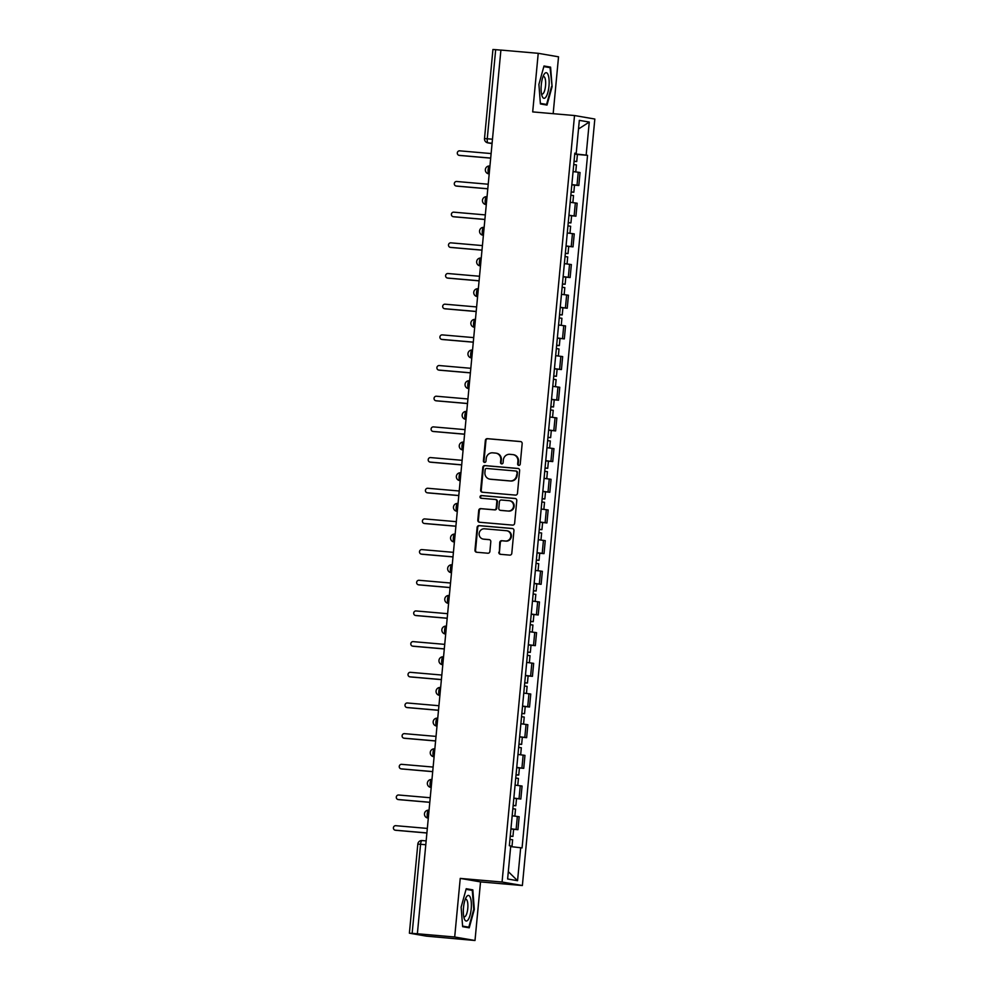 <?xml version="1.0" encoding="UTF-8"?>
<svg xmlns="http://www.w3.org/2000/svg" width="990" height="990" viewBox="0 0 990 990"><rect width="100%" height="100%" fill="white"/><g stroke="black" fill="none" stroke-linecap="round" stroke-linejoin="round"><path stroke-width="1.49" d="M518.81 465.374A1.361 1.299 -80.2 0 0 520.233 464.137L522.163 443.619A1.943 1.844 -80.2 0 0 520.505 441.54L487.365 438.657A1.943 1.844 -80.2 0 0 485.348 440.426L483.405 460.944A1.361 1.299 -80.2 0 0 484.568 462.404A1.361 1.299 -80.2 0 0 485.979 461.167L486.226 458.506A6.2 5.915 -80.2 0 1 492.711 452.838L495.47 453.086A6.2 5.915 -80.2 0 1 500.779 459.768L500.532 462.429A1.361 1.299 -80.2 0 0 501.683 463.889A1.361 1.299 -80.2 0 0 503.106 462.652L503.353 459.991A6.2 5.915 -80.2 0 1 509.825 454.323L512.597 454.571A6.2 5.915 -80.2 0 1 517.906 461.253L517.646 463.914A1.361 1.299 -80.2 0 0 518.81 465.374M498.812 552.222A1.943 1.844 -80.2 0 0 500.47 554.313L509.776 555.118A1.943 1.844 -80.2 0 0 511.793 553.348L513.946 530.578A1.943 1.844 -80.2 0 0 512.288 528.487L479.148 525.616A1.943 1.844 -80.2 0 0 477.118 527.385L474.965 550.155A1.943 1.844 -80.2 0 0 476.623 552.247L487.86 553.224A1.943 1.844 -80.2 0 0 489.889 551.455L490.805 541.703A1.943 1.844 -80.2 0 0 489.147 539.612L483.578 539.129A5.185 4.938 -80.2 0 1 479.16 533.338A5.185 4.938 -80.2 0 1 484.555 528.808L506.373 530.702A5.185 4.938 -80.2 0 1 510.791 536.493A5.185 4.938 -80.2 0 1 505.395 541.023L501.757 540.713A1.943 1.844 -80.2 0 0 499.74 542.483L499.406 552.333A1.943 1.844 -80.2 0 0 500.655 554.338M502.066 882.028L460.239 878.402L454.695 936.998L417.372 933.768L500.903 50.069L538.226 53.312L532.694 111.907L574.522 115.533L502.066 882.028L522.374 885.53L594.829 119.035L574.522 115.533M515.443 495.099A1.943 1.844 -80.2 0 0 517.473 493.329L519.626 470.547A1.943 1.844 -80.2 0 0 517.968 468.456L484.815 465.585A1.943 1.844 -80.2 0 0 482.798 467.354L480.645 490.137A1.943 1.844 -80.2 0 0 482.303 492.228L515.443 495.099M516.78 500.569L514.627 523.339A1.943 1.844 -80.2 0 1 512.61 525.108L479.469 522.237A1.943 1.844 -80.2 0 1 477.811 520.146L478.727 510.394A1.943 1.844 -80.2 0 1 480.756 508.625L494.196 509.788A1.943 1.844 -80.2 0 0 496.213 508.019L496.832 501.559A1.943 1.844 -80.2 0 0 495.173 499.467L481.177 498.255A1.361 1.299 -80.2 0 1 480.026 496.733A1.361 1.299 -80.2 0 1 481.437 495.557L515.122 498.477A1.943 1.844 -80.2 0 1 516.78 500.569M454.695 936.998L475.002 940.5L426.331 936.132L409.39 933.186L417.817 844.111L420.564 844.284L412.149 933.36L409.39 933.186M553.163 113.677L558.533 56.814L538.226 53.312M475.002 940.5L480.534 881.904L522.374 885.53M417.372 933.768L412.149 933.36M492.476 139.194L484.506 138.575L492.933 49.5L495.681 49.673L487.253 138.749A3.948 1.2 95 0 0 488.07 142.882L492.067 143.575M500.903 50.119L495.681 49.673M571.849 184.585L577.021 185.204L578.247 172.235L573.074 171.604M578.247 172.235L580.053 172.545L578.828 185.514L574.497 185.142L573.841 192.233L571.131 192.085M577.021 185.204L578.828 185.514M568.928 215.461L575.933 216.191L577.158 203.222L570.166 202.282M568.941 215.251L575.933 216.191M566.02 246.139L573.024 246.869L574.25 233.888L567.27 232.947M566.045 245.928L573.024 246.869M563.124 276.816L570.129 277.547L571.354 264.565L564.374 263.625M563.149 276.606L570.129 277.547M560.229 307.494L567.233 308.224L568.458 295.243L561.466 294.302M560.241 307.284L567.233 308.224M557.321 338.172L564.325 338.902L565.55 325.92L558.57 324.98M557.345 337.961L564.325 338.902M554.425 368.837L561.429 369.567L562.654 356.598L555.675 355.657M554.45 368.639L561.429 369.567M551.529 399.514L558.533 400.245L559.758 387.276L552.779 386.335M551.541 399.304L558.533 400.245M548.621 430.192L555.625 430.922L556.85 417.941L549.871 417M548.646 429.982L555.625 430.922M545.725 460.87L552.729 461.6L553.955 448.618L546.975 447.678M545.75 460.659L552.729 461.6M542.829 491.547L549.834 492.278L551.059 479.296L544.079 478.356M542.842 491.337L549.834 492.278M539.934 522.225L546.925 522.955L548.163 509.974L541.171 509.033M539.946 522.015L546.925 522.955M539.699 553.249L544.03 553.62L545.255 540.651L538.275 539.711M537.05 552.692L544.03 553.62M534.13 583.568L541.134 584.298L542.359 571.329L535.38 570.389M534.142 583.357L541.134 584.298M531.234 614.245L538.226 614.976L539.463 601.994L532.471 601.054M531.246 614.035L538.226 614.976M528.326 644.923L535.33 645.653L536.555 632.672L529.576 631.731M528.351 644.713L535.33 645.653M528.103 675.947L532.434 676.331L533.659 663.35L526.68 662.409M525.455 675.39L532.434 676.331M522.534 706.278L529.526 707.009L530.764 694.027L523.772 693.087M522.547 706.068L529.526 707.009M519.626 736.944L526.63 737.674L527.856 724.705L520.876 723.764M519.651 736.746L526.63 737.674M519.404 767.98L523.735 768.351L524.96 755.382L517.98 754.442M516.755 767.411L523.735 768.351M513.835 798.299L520.839 799.029L522.064 786.048L515.072 785.107M513.847 798.088L520.839 799.029M510.927 828.976L517.931 829.707L519.156 816.725L512.177 815.785M510.951 828.766L517.931 829.707M574.794 153.326L576.205 153.388L579.323 120.359L589.273 122.067L586.154 155.108L574.745 153.883M510.679 846.599L522.077 847.91L587.54 155.343L586.154 155.108M520.691 847.663L517.56 880.704L507.623 878.984L510.741 845.955L509.343 845.707L574.819 153.153L576.205 153.388M547 105.076L552.098 86.675L550.589 67.134L543.993 65.996L538.907 84.398L540.404 103.938L547 105.076M460.239 878.402L480.534 881.904M469.235 927.816L474.321 909.414L472.824 889.862L466.228 888.723L461.13 907.137L462.639 926.677L469.235 927.816M577.405 154.465L587.54 155.343M589.273 122.067L578.519 128.972M508.315 871.658L517.56 880.704M543.832 66.59L550.056 67.666L552.098 86.675M543.844 66.54L550.589 67.134M466.067 889.28L472.824 889.862M519.007 465.374A1.361 1.299 -80.2 0 1 518.24 464.013L518.488 461.352A6.2 5.915 -80.2 0 0 513.662 454.732L513.067 454.633M495.94 453.148L496.535 453.247A6.2 5.915 -80.2 0 1 501.373 459.867L501.113 462.528A1.361 1.299 -80.2 0 0 501.893 463.889M520.926 441.627L487.959 438.768A1.943 1.844 -80.2 0 0 485.929 440.538L483.999 461.043A1.361 1.299 -80.2 0 0 484.766 462.404M518.376 468.542L485.409 465.684A1.943 1.844 -80.2 0 0 483.392 467.453L481.239 490.236A1.943 1.844 -80.2 0 0 482.476 492.24M516.842 472.453A1.361 1.299 -80.2 0 0 515.679 470.993L486.585 468.468A1.361 1.299 -80.2 0 0 485.174 469.706L484.914 472.502A6.2 5.915 -80.2 0 0 490.223 479.185L510.098 480.917A6.2 5.915 -80.2 0 0 516.582 475.25L517.436 472.552A1.361 1.299 -80.2 0 0 516.273 471.092L515.889 471.017M489.741 479.123L490.335 479.234A6.2 5.915 -80.2 0 0 490.805 479.296L490.223 479.185M517.436 472.552L517.176 475.349A6.2 5.915 -80.2 0 1 510.692 481.016L490.805 479.296M495.755 499.566A1.943 1.844 -80.2 0 1 497.425 501.658L496.807 508.13A1.943 1.844 -80.2 0 1 494.79 509.9L481.338 508.736A1.943 1.844 -80.2 0 0 479.321 510.506L478.393 520.245A1.943 1.844 -80.2 0 0 479.643 522.25M515.543 498.564L482.019 495.656A1.361 1.299 -80.2 0 0 481.425 498.279M508.142 511.001A5.185 4.938 -80.2 0 0 513.525 506.472A5.185 4.938 -80.2 0 0 509.12 500.68L501.435 500.012A1.943 1.844 -80.2 0 0 499.406 501.782L498.799 508.241A1.943 1.844 -80.2 0 0 500.457 510.333L508.736 511.1A5.185 4.938 -80.2 0 0 514.119 506.571A5.185 4.938 -80.2 0 0 510.098 500.829L509.504 500.73M508.736 511.1L501.039 510.444M506.769 530.751L507.35 530.85A5.185 4.938 -80.2 0 1 511.372 536.592A5.185 4.938 -80.2 0 1 505.989 541.122L502.351 540.812A1.943 1.844 -80.2 0 0 500.321 542.582L499.406 552.333M483.182 539.08L483.776 539.179A5.185 4.938 -80.2 0 0 484.172 539.241L483.578 539.129M489.555 539.699L484.172 539.241M512.696 528.573L479.742 525.715A1.943 1.844 -80.2 0 0 477.712 527.484L475.559 550.267A1.943 1.844 -80.2 0 0 476.809 552.259M573.742 164.538L576.415 164.897L575.759 171.901M491.114 153.561L459.57 150.827A2.277 2.166 -80.2 0 0 458.964 155.319A2.277 2.166 -80.2 0 0 459.137 155.343L490.693 158.078M574.052 161.197L576.737 161.556L574.039 161.407M574.72 154.118L577.405 154.477L576.737 161.556M490.681 158.14L459.904 155.48A2.277 2.166 99.8 0 1 459.57 155.418M570.834 195.216L573.519 195.575L572.864 202.579M488.219 184.227L456.675 181.492A2.277 2.166 -80.2 0 0 454.311 183.484A2.277 2.166 -80.2 0 0 456.242 186.021L487.798 188.756M571.156 191.862L573.841 192.233M571.824 184.784L574.509 185.155M487.785 188.818L457.009 186.157A2.277 2.166 99.8 0 1 456.675 186.095M567.938 225.881L570.624 226.252L569.955 233.244M485.323 214.904L453.767 212.169A2.277 2.166 -80.2 0 0 451.403 214.162A2.277 2.166 -80.2 0 0 453.346 216.699L484.89 219.434M568.26 222.54L570.933 222.899L568.235 222.762M484.89 219.495L454.113 216.822A2.277 2.166 99.8 0 1 453.767 216.773M544.253 74.102A12.845 3.886 95 0 0 543.918 74.634A12.845 3.886 95 0 0 542.062 95.993A12.845 3.886 95 0 0 545.997 96.909A12.845 3.886 95 0 0 549.066 79.683A12.845 3.886 95 0 0 544.253 74.102M541.481 93.716A8.786 2.661 95 0 0 542.149 94.075A8.786 2.661 95 0 0 543.51 93.122A8.786 2.661 95 0 0 545.663 83.37A8.786 2.661 95 0 0 543.671 76.552A8.786 2.661 95 0 0 542.953 76.787M551.517 86.6L546.579 104.445L540.367 103.368M540.404 103.9L546.579 104.445M466.476 896.841A12.845 3.886 95 0 0 466.142 897.373A12.845 3.886 95 0 0 464.298 918.732A12.845 3.886 95 0 0 468.233 919.636A12.845 3.886 95 0 0 471.289 902.422A12.845 3.886 95 0 0 466.476 896.841M463.716 916.443A8.786 2.661 95 0 0 464.372 916.802A8.786 2.661 95 0 0 465.733 915.849A8.786 2.661 95 0 0 467.899 906.11A8.786 2.661 95 0 0 465.894 899.291A8.786 2.661 95 0 0 465.176 899.526M466.055 889.329L472.292 890.406L473.74 909.34L468.815 927.172L462.59 926.108M462.639 926.64L468.815 927.172M565.043 256.558L567.716 256.917L567.06 263.922M482.415 245.582L450.871 242.847A2.277 2.166 -80.2 0 0 448.507 244.827A2.277 2.166 -80.2 0 0 450.438 247.376L481.994 250.111M565.352 253.217L568.037 253.576L565.34 253.428M481.982 250.173L451.217 247.5A2.277 2.166 99.8 0 1 450.871 247.451M562.134 287.236L564.82 287.595L564.164 294.599M479.519 276.26L447.975 273.525A2.277 2.166 -80.2 0 0 445.611 275.505A2.277 2.166 -80.2 0 0 447.542 278.042L479.098 280.776M562.456 283.895L565.142 284.254L562.431 284.105M479.086 280.851L448.309 278.178A2.277 2.166 99.8 0 1 447.975 278.116M559.239 317.914L561.924 318.273L561.256 325.277M476.623 306.937L445.067 304.202A2.277 2.166 -80.2 0 0 442.703 306.182A2.277 2.166 -80.2 0 0 444.646 308.719L476.19 311.454M559.56 314.572L562.233 314.931L559.536 314.783M476.19 311.528L445.413 308.855A2.277 2.166 99.8 0 1 445.067 308.793M556.343 348.591L559.016 348.95L558.36 355.954M473.715 337.615L442.171 334.88A2.277 2.166 -80.2 0 0 441.565 339.372A2.277 2.166 -80.2 0 0 441.738 339.397L473.294 342.132M556.652 345.25L559.338 345.609L556.64 345.461M473.282 342.193L442.518 339.533A2.277 2.166 99.8 0 1 442.171 339.471M553.435 379.269L556.12 379.628L555.464 386.632M470.819 368.292L439.275 365.545A2.277 2.166 -80.2 0 0 436.912 367.538A2.277 2.166 -80.2 0 0 438.842 370.074L470.399 372.809M553.757 375.915L556.442 376.287L553.732 376.138M470.386 372.871L439.61 370.211A2.277 2.166 99.8 0 1 439.275 370.149M550.539 409.934L553.224 410.305L552.556 417.297M467.924 398.958L436.367 396.223A2.277 2.166 -80.2 0 0 435.773 400.727A2.277 2.166 -80.2 0 0 435.946 400.752L467.49 403.487M550.861 406.593L553.534 406.952L550.836 406.816M467.49 403.549L436.714 400.876A2.277 2.166 99.8 0 1 436.367 400.826M547.643 440.612L550.329 440.971L549.66 447.975M465.028 429.635L433.471 426.9A2.277 2.166 -80.2 0 0 431.108 428.88A2.277 2.166 -80.2 0 0 433.038 431.43L464.595 434.164M547.953 437.271L550.638 437.63L547.94 437.481M464.582 434.226L433.818 431.553A2.277 2.166 99.8 0 1 433.471 431.504M544.748 471.289L547.421 471.648L546.765 478.653M462.12 460.313L430.576 457.578A2.277 2.166 -80.2 0 0 428.212 459.558A2.277 2.166 -80.2 0 0 430.143 462.095L461.699 464.83M545.057 467.948L547.742 468.307L545.032 468.159M461.687 464.904L430.91 462.231A2.277 2.166 99.8 0 1 430.576 462.169M541.839 501.967L544.525 502.326L543.857 509.33M459.224 490.99L427.668 488.256A2.277 2.166 -80.2 0 0 427.074 492.748A2.277 2.166 -80.2 0 0 427.247 492.772L458.791 495.507M542.161 498.626L544.834 498.985L542.136 498.836M458.791 495.582L428.014 492.909A2.277 2.166 99.8 0 1 427.668 492.847M538.944 532.645L541.629 533.004L540.961 540.008M456.328 521.668L424.772 518.933A2.277 2.166 -80.2 0 0 422.408 520.913A2.277 2.166 -80.2 0 0 424.339 523.45L455.895 526.185M539.253 529.304L541.938 529.662L539.241 529.514M455.895 526.247L425.118 523.586A2.277 2.166 99.8 0 1 424.772 523.524M536.048 563.322L538.721 563.681L538.065 570.686M453.42 552.346L421.876 549.599A2.277 2.166 -80.2 0 0 419.512 551.591A2.277 2.166 -80.2 0 0 421.443 554.128L452.999 556.863M536.357 559.969L539.043 560.34L536.332 560.192M537.025 552.89L539.711 553.261L539.043 560.34M452.987 556.925L422.21 554.264A2.277 2.166 99.8 0 1 421.876 554.202M533.14 593.988L535.825 594.359L535.157 601.351M450.524 583.011L418.968 580.276A2.277 2.166 -80.2 0 0 418.374 584.781A2.277 2.166 -80.2 0 0 418.547 584.805L450.091 587.54M533.462 590.646L536.135 591.005L533.437 590.869M450.091 587.602L419.315 584.929A2.277 2.166 99.8 0 1 418.968 584.88M530.244 624.665L532.929 625.024L532.261 632.028M447.629 613.689L416.072 610.954A2.277 2.166 -80.2 0 0 413.709 612.934A2.277 2.166 -80.2 0 0 415.651 615.483L447.195 618.218M530.553 621.324L533.239 621.683L530.541 621.534M447.195 618.28L416.419 615.607A2.277 2.166 99.8 0 1 416.072 615.557M527.348 655.343L530.021 655.702L529.365 662.706M444.72 644.366L413.177 641.631A2.277 2.166 -80.2 0 0 410.813 643.611A2.277 2.166 -80.2 0 0 412.743 646.148L444.3 648.883M527.658 652.002L530.343 652.361L527.645 652.212M444.287 648.957L413.511 646.284A2.277 2.166 99.8 0 1 413.177 646.223M524.44 686.021L527.125 686.379L526.457 693.384M441.825 675.044L410.268 672.309A2.277 2.166 -80.2 0 0 409.674 676.801A2.277 2.166 -80.2 0 0 409.848 676.826L441.392 679.561M524.762 682.679L527.447 683.038L524.737 682.89M525.43 675.601L528.115 675.96L527.447 683.038M441.392 679.635L410.615 676.962A2.277 2.166 99.8 0 1 410.268 676.9M521.544 716.698L524.23 717.057L523.562 724.061M438.929 705.721L407.373 702.987A2.277 2.166 -80.2 0 0 405.009 704.967A2.277 2.166 -80.2 0 0 406.952 707.504L438.496 710.238M521.866 713.357L524.539 713.716L521.841 713.567M438.496 710.3L407.719 707.64A2.277 2.166 99.8 0 1 407.373 707.578M518.649 747.376L521.322 747.735L520.666 754.739M436.021 736.399L404.477 733.652A2.277 2.166 -80.2 0 0 402.113 735.644A2.277 2.166 -80.2 0 0 404.044 738.181L435.6 740.916M518.958 744.022L521.643 744.393L518.946 744.245M435.588 740.978L404.811 738.317A2.277 2.166 99.8 0 1 404.477 738.255M515.74 778.041L518.426 778.412L517.77 785.404M433.125 767.064L401.569 764.33A2.277 2.166 -80.2 0 0 400.975 768.834A2.277 2.166 -80.2 0 0 401.148 768.859L432.692 771.594M516.062 774.7L518.748 775.059L516.038 774.923M516.731 767.621L519.416 767.98L518.748 775.059M432.692 771.655L401.915 768.982A2.277 2.166 99.8 0 1 401.569 768.933M512.845 808.719L515.53 809.077L514.862 816.082M430.229 797.742L398.673 795.007A2.277 2.166 -80.2 0 0 396.309 796.987A2.277 2.166 -80.2 0 0 398.252 799.536L429.796 802.271M513.167 805.377L515.84 805.736L513.142 805.588M429.796 802.333L399.019 799.66A2.277 2.166 99.8 0 1 398.673 799.611M509.949 839.396L512.622 839.755L511.966 846.735M427.321 828.42L395.777 825.685A2.277 2.166 -80.2 0 0 393.414 827.665A2.277 2.166 -80.2 0 0 395.344 830.202L426.9 832.937M510.258 836.055L512.944 836.414L510.246 836.265M426.888 833.011L396.111 830.338A2.277 2.166 99.8 0 1 395.777 830.276M417.817 844.111A3.948 3.948 0 0 1 422.087 840.547L426.146 840.906L422.124 840.56A3.948 1.2 95 0 0 422.087 840.547A3.948 1.2 95 0 0 420.564 844.284L425.787 844.73M492.092 143.228L488.07 142.882A3.948 3.762 -80.2 0 1 487.773 142.845L492.067 143.587M519.032 798.72L520.257 785.738M521.928 768.042L523.153 755.061M524.824 737.364L526.049 724.395M527.732 706.687L528.957 693.718M530.628 676.021L531.853 663.04M533.523 645.344L534.749 632.363M536.432 614.666L537.657 601.685M539.327 583.989L540.552 571.007M542.223 553.311L543.448 540.342M545.119 522.633L546.356 509.664M548.027 491.968L549.252 478.987M550.923 461.291L552.148 448.309M553.818 430.613L555.056 417.632M556.726 399.935L557.952 386.954M559.622 369.258L560.847 356.289M562.518 338.58L563.755 325.611M565.426 307.915L566.651 294.933M568.322 277.237L569.547 264.256M571.218 246.56L572.455 233.578M574.126 215.882L575.351 202.901M516.124 829.397L517.349 816.416M428.299 818.099L427.729 818.037A3.948 3.762 99.8 0 0 428.026 818.074A3.948 1.2 95 0 1 427.21 813.978A3.948 1.2 95 0 1 428.744 810.204A3.948 3.948 0 0 0 424.487 813.632A3.948 3.948 0 0 0 427.729 818.037M430.625 787.359A3.948 3.948 0 0 1 427.383 782.954A3.948 3.948 0 0 1 431.64 779.526L431.677 779.526A3.948 1.2 95 0 0 431.64 779.526A3.948 1.2 95 0 0 430.118 783.313A3.948 1.2 95 0 0 430.935 787.396A3.948 3.762 99.8 0 1 430.625 787.359L431.195 787.458M434.103 756.744L433.533 756.682A3.948 3.762 99.8 0 0 433.83 756.719A3.948 1.2 95 0 1 433.014 752.635A3.948 1.2 95 0 1 434.536 748.848A3.948 1.2 95 0 0 434.536 748.848A3.948 3.948 0 0 0 430.279 752.276A3.948 3.948 0 0 0 433.533 756.682M436.998 726.066L436.429 726.004A3.948 3.762 99.8 0 0 436.726 726.041A3.948 1.2 95 0 1 435.909 721.957A3.948 1.2 95 0 1 437.444 718.171A3.948 1.2 95 0 0 437.444 718.171A3.948 3.948 0 0 0 433.187 721.599A3.948 3.948 0 0 0 436.429 726.004M439.907 695.388L439.325 695.327A3.948 3.762 99.8 0 0 439.622 695.364A3.948 1.2 95 0 1 438.805 691.28A3.948 1.2 95 0 1 440.34 687.493A3.948 1.2 95 0 0 440.34 687.493A3.948 3.948 0 0 0 436.083 690.933A3.948 3.948 0 0 0 439.325 695.327M442.802 664.711L442.233 664.649A3.948 3.762 99.8 0 0 442.53 664.686A3.948 1.2 95 0 1 441.713 660.602A3.948 1.2 95 0 1 443.235 656.828A3.948 3.948 0 0 0 438.978 660.256A3.948 3.948 0 0 0 442.233 664.649M445.129 633.984A3.948 3.948 0 0 1 441.874 629.578A3.948 3.948 0 0 1 446.144 626.15L446.168 626.15A3.948 1.2 95 0 0 446.144 626.15A3.948 1.2 95 0 0 444.609 629.925A3.948 1.2 95 0 0 445.426 634.021A3.948 3.762 99.8 0 1 445.129 633.984L445.698 634.07M448.594 603.368L448.025 603.306A3.948 3.762 99.8 0 0 448.321 603.343A3.948 1.2 95 0 1 447.505 599.259A3.948 1.2 95 0 1 449.039 595.473A3.948 3.948 0 0 0 444.782 598.9A3.948 3.948 0 0 0 448.025 603.306M451.502 572.69L450.933 572.628A3.948 3.762 99.8 0 0 451.23 572.666A3.948 1.2 95 0 1 450.413 568.582A3.948 1.2 95 0 1 451.935 564.795A3.948 3.948 0 0 0 447.678 568.223A3.948 3.948 0 0 0 450.933 572.628M454.398 542.013L453.828 541.951A3.948 3.762 99.8 0 0 454.125 541.988A3.948 1.2 95 0 1 453.309 537.904A3.948 1.2 95 0 1 454.843 534.117A3.948 1.2 95 0 0 454.843 534.117A3.948 3.948 0 0 0 450.574 537.545A3.948 3.948 0 0 0 453.828 541.951M456.724 511.273A3.948 3.948 0 0 1 453.482 506.88A3.948 3.948 0 0 1 457.739 503.44L457.764 503.452A3.948 1.2 95 0 0 457.739 503.44A3.948 1.2 95 0 0 456.204 507.226A3.948 1.2 95 0 0 457.021 511.31A3.948 3.762 99.8 0 1 456.724 511.273L457.293 511.372M459.62 480.596A3.948 3.948 0 0 1 456.378 476.202A3.948 3.948 0 0 1 460.635 472.775L460.672 472.775A3.948 1.2 95 0 0 460.635 472.775A3.948 1.2 95 0 0 459.113 476.549A3.948 1.2 95 0 0 459.929 480.633A3.948 3.762 99.8 0 1 459.62 480.596L460.189 480.695M463.097 449.992L462.528 449.93A3.948 3.762 99.8 0 0 462.825 449.967A3.948 1.2 95 0 1 462.008 445.871A3.948 1.2 95 0 1 463.543 442.097A3.948 1.2 95 0 0 463.543 442.097A3.948 3.948 0 0 0 459.273 445.525A3.948 3.948 0 0 0 462.528 449.93M465.993 419.315L465.424 419.253A3.948 3.762 99.8 0 0 465.721 419.29A3.948 1.2 95 0 1 464.904 415.206A3.948 1.2 95 0 1 466.439 411.419A3.948 3.948 0 0 0 462.182 414.847A3.948 3.948 0 0 0 465.424 419.253M468.32 388.575A3.948 3.948 0 0 1 465.077 384.17A3.948 3.948 0 0 1 469.334 380.742L469.371 380.742A3.948 1.2 95 0 0 469.334 380.742A3.948 1.2 95 0 0 467.812 384.528A3.948 1.2 95 0 0 468.629 388.612A3.948 3.762 99.8 0 1 468.32 388.575L468.889 388.674M471.797 357.959L471.228 357.897A3.948 3.762 99.8 0 0 471.525 357.935A3.948 1.2 95 0 1 470.708 353.851A3.948 1.2 95 0 1 472.242 350.064A3.948 3.948 0 0 0 467.973 353.492A3.948 3.948 0 0 0 471.228 357.897M474.693 327.282L474.123 327.22A3.948 3.762 99.8 0 0 474.42 327.257A3.948 1.2 95 0 1 473.604 323.173A3.948 1.2 95 0 1 475.138 319.386A3.948 1.2 95 0 0 475.138 319.386A3.948 3.948 0 0 0 470.881 322.827A3.948 3.948 0 0 0 474.123 327.22M477.601 296.604L477.019 296.542A3.948 3.762 99.8 0 0 477.329 296.579A3.948 1.2 95 0 1 476.512 292.496A3.948 1.2 95 0 1 478.034 288.721A3.948 1.2 95 0 0 478.034 288.721A3.948 3.948 0 0 0 473.777 292.149A3.948 3.948 0 0 0 477.019 296.542M480.496 265.939L479.927 265.865A3.948 3.762 99.8 0 0 480.224 265.914A3.948 1.2 95 0 1 479.407 261.818A3.948 1.2 95 0 1 480.942 258.043A3.948 1.2 95 0 0 480.942 258.043A3.948 3.948 0 0 0 476.673 261.471A3.948 3.948 0 0 0 479.927 265.865M483.392 235.261L482.823 235.199A3.948 3.762 99.8 0 0 483.12 235.236A3.948 1.2 95 0 1 482.303 231.153A3.948 1.2 95 0 1 483.838 227.366A3.948 1.2 95 0 0 483.838 227.366A3.948 3.948 0 0 0 479.581 230.794A3.948 3.948 0 0 0 482.823 235.199M486.3 204.583L485.719 204.522A3.948 3.762 99.8 0 0 486.028 204.559A3.948 1.2 95 0 1 485.211 200.475A3.948 1.2 95 0 1 486.733 196.688A3.948 3.948 0 0 0 482.476 200.116A3.948 3.948 0 0 0 485.719 204.522M489.196 173.906L488.627 173.844A3.948 3.762 99.8 0 0 488.924 173.881A3.948 1.2 95 0 1 488.107 169.797A3.948 1.2 95 0 1 489.642 166.011A3.948 3.948 0 0 0 485.372 169.439A3.948 3.948 0 0 0 488.627 173.844M459.904 155.48L459.137 155.343M457.009 186.157L456.242 186.021M454.113 216.822L453.346 216.699M451.217 247.5L450.438 247.376M448.309 278.178L447.542 278.042M445.413 308.855L444.646 308.719M442.518 339.533L441.738 339.397M439.61 370.211L438.842 370.074M436.714 400.876L435.946 400.752M433.818 431.553L433.038 431.43M430.91 462.231L430.143 462.095M428.014 492.909L427.247 492.772M425.118 523.586L424.339 523.45M422.21 554.264L421.443 554.128M419.315 584.929L418.547 584.805M416.419 615.607L415.651 615.483M413.511 646.284L412.743 646.148M410.615 676.962L409.848 676.826M407.719 707.64L406.952 707.504M404.811 738.317L404.044 738.181M401.915 768.982L401.148 768.859M399.019 799.66L398.252 799.536M396.111 830.338L395.344 830.202M484.506 138.575A3.948 3.948 0 0 0 487.773 142.845M459.744 155.455L458.964 155.319M456.836 186.132L456.068 185.996M571.601 215.82L570.933 222.899M453.94 216.81L453.173 216.674M568.706 246.498L568.037 253.576M451.044 247.475L450.264 247.352M565.81 277.175L565.142 284.254M448.136 278.153L447.369 278.029M562.902 307.853L562.233 314.931M445.24 308.831L444.473 308.694M560.006 338.531L559.338 345.609M442.344 339.508L441.565 339.372M557.11 369.208L556.442 376.287M439.436 370.186L438.669 370.05M554.202 399.873L553.534 406.952M436.541 400.863L435.773 400.727M551.306 430.551L550.638 437.63M433.645 431.529L432.878 431.405M548.411 461.229L547.742 468.307M430.737 462.206L429.969 462.082M545.502 491.906L544.834 498.985M427.841 492.884L427.074 492.748M542.607 522.584L541.938 529.662M424.945 523.562L424.178 523.425M422.037 554.239L421.27 554.103M536.815 583.927L536.135 591.005M419.141 584.917L418.374 584.781M533.907 614.604L533.239 621.683M416.246 615.594L415.478 615.458M531.011 645.282L530.343 652.361M413.337 646.26L412.57 646.136M410.442 676.937L409.674 676.801M525.207 706.637L524.539 713.716M407.546 707.615L406.779 707.479M522.312 737.315L521.643 744.393M404.65 738.293L403.871 738.156M401.742 768.97L400.975 768.834M516.508 798.658L515.84 805.736M398.846 799.648L398.079 799.512M513.612 829.335L512.944 836.414M395.95 830.313L395.171 830.189"/></g></svg>
